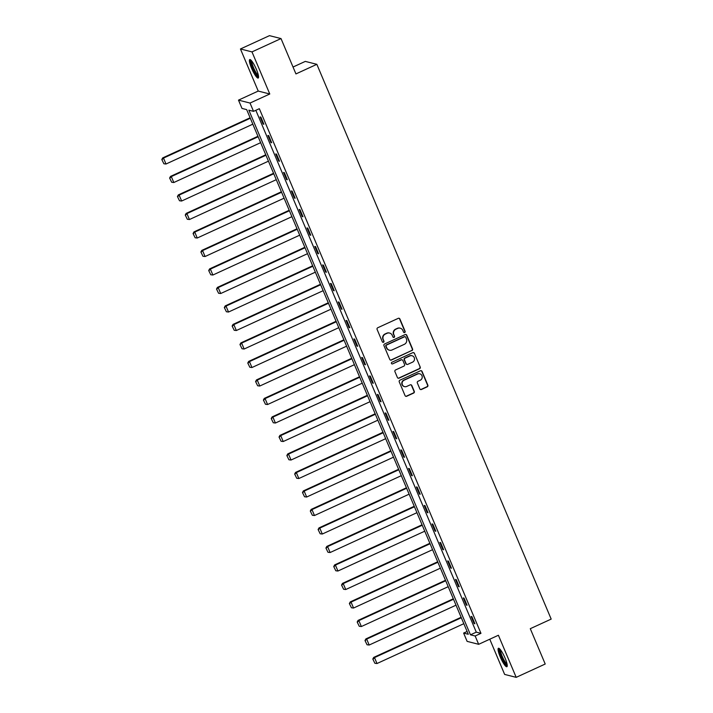 <?xml version="1.0" encoding="UTF-8"?>
<svg xmlns="http://www.w3.org/2000/svg" width="713" height="713" viewBox="0 0 713 713"><rect width="100%" height="100%" fill="white"/><g stroke="black" fill="none" stroke-linecap="round" stroke-linejoin="round"><path stroke-width="1.07" d="M404.672 332.525A0.891 0.865 104.2 0 0 405.127 331.349L399.895 318.978A1.274 1.239 104.2 0 0 398.264 318.337L377.747 327.748A1.274 1.239 104.2 0 0 377.106 329.442L382.328 341.803A0.891 0.865 104.2 0 0 383.469 342.258A0.891 0.865 104.2 0 0 383.924 341.072L383.246 339.477A4.091 3.966 104.2 0 1 385.323 334.076L387.025 333.292A4.091 3.966 104.2 0 1 392.248 335.342L392.925 336.937A0.891 0.865 104.2 0 0 394.066 337.392A0.891 0.865 104.2 0 0 394.521 336.206L393.843 334.611A4.091 3.966 104.2 0 1 395.92 329.21L397.631 328.426A4.091 3.966 104.2 0 1 402.854 330.476L403.522 332.08A0.891 0.865 104.2 0 0 404.672 332.525M403.95 332.525A0.891 0.865 104.2 0 0 404.815 331.269L399.583 318.898A1.274 1.239 104.2 0 0 398.915 318.23M382.756 342.249A0.891 0.865 104.2 0 0 383.612 340.992L383.246 339.477M393.353 337.392A0.891 0.865 104.2 0 0 394.209 336.126L393.843 334.611M505.08 658.126A10.16 1.979 -114.6 0 0 498.414 648.269A10.16 1.979 -114.6 0 0 500.223 656.887A10.16 1.979 -114.6 0 0 506.89 666.735A10.16 1.979 -114.6 0 0 505.08 658.126M256.413 69.428A10.16 1.979 -114.6 0 0 249.746 59.58A10.16 1.979 -114.6 0 0 251.546 68.198A10.16 1.979 -114.6 0 0 258.213 78.047A10.16 1.979 -114.6 0 0 256.413 69.428M419.814 388.843A1.274 1.239 104.2 0 0 421.445 389.485L427.203 386.838A1.274 1.239 104.2 0 0 427.853 385.154L422.051 371.42A1.274 1.239 104.2 0 0 420.42 370.778L399.904 380.189A1.274 1.239 104.2 0 0 399.253 381.883L405.055 395.617A1.274 1.239 104.2 0 0 406.686 396.259L413.638 393.068A1.274 1.239 104.2 0 0 414.289 391.375L411.802 385.501A1.274 1.239 104.2 0 0 410.171 384.86L406.722 386.437A3.422 3.315 104.2 0 1 402.096 383.639A3.422 3.315 104.2 0 1 404.093 380.216L417.604 374.013A3.422 3.315 104.2 0 1 422.23 376.82A3.422 3.315 104.2 0 1 420.233 380.243L417.978 381.277A1.274 1.239 104.2 0 0 417.337 382.961L419.814 388.843M475.152 636.005L478.664 644.311L467.122 641.379L463.619 633.082L468.298 634.267L246.671 109.615L241.992 108.429L238.49 100.132L250.031 103.055L253.534 111.353L248.855 110.167L470.473 634.82L475.152 636.005L480.963 633.34L259.336 108.697L253.534 111.353M281.011 38.573L251.983 51.897L240.441 48.974L269.478 35.65L281.011 38.573L295.94 73.92L316.848 64.322L551.185 619.098L530.285 628.688L545.213 664.026L516.185 677.35L498.405 635.247L478.664 644.311M240.441 48.974L258.231 91.068L269.772 94L251.983 51.897M269.772 94L250.031 103.055M411.909 350.636A1.274 1.239 104.2 0 0 412.56 348.951L406.758 335.217A1.274 1.239 104.2 0 0 405.127 334.575L384.61 343.987A1.274 1.239 104.2 0 0 383.959 345.68L389.761 359.414A1.274 1.239 104.2 0 0 391.392 360.056L411.597 350.555A1.274 1.239 104.2 0 0 412.248 348.871L406.446 335.137A1.274 1.239 104.2 0 0 405.777 334.468M414.405 353.318L420.207 367.052A1.274 1.239 104.2 0 1 419.556 368.737L399.039 378.157A1.274 1.239 104.2 0 1 397.408 377.516L394.931 371.633A1.274 1.239 104.2 0 1 395.572 369.949L403.897 366.125A1.274 1.239 104.2 0 0 404.547 364.441L402.898 360.546A1.274 1.239 104.2 0 0 401.267 359.905L392.605 363.88A0.891 0.865 104.2 0 1 391.392 363.14A0.891 0.865 104.2 0 1 391.918 362.249L412.774 352.677A1.274 1.239 104.2 0 1 414.405 353.318L420.207 367.052M489.769 639.213L504.644 674.427L516.185 677.35M316.848 64.322L305.307 61.398L293.034 67.031M255.842 110.301L476.284 632.155L480.963 633.34M260.111 116.932L263.115 124.053L263.89 124.249L260.887 117.137L260.111 116.932M267.919 135.434L270.931 142.547L271.706 142.752L268.703 135.63L267.919 135.434M275.735 153.937L278.738 161.049L279.523 161.245L276.519 154.133L275.735 153.937M283.551 172.439L286.555 179.551L287.339 179.747L284.335 172.635L283.551 172.439M291.367 190.932L294.371 198.054L295.155 198.25L292.143 191.137L291.367 190.932M299.184 209.435L302.187 216.556L302.963 216.752L299.959 209.631L299.184 209.435M307 227.937L310.003 235.049L310.779 235.254L307.775 228.133L307 227.937M314.807 246.44L317.82 253.552L318.595 253.748L315.592 246.636L314.807 246.44M322.624 264.933L325.627 272.054L326.411 272.25L323.408 265.138L322.624 264.933M330.44 283.435L333.443 290.556L334.228 290.752L331.224 283.631L330.44 283.435M338.256 301.938L341.26 309.05L342.044 309.255L339.031 302.134L338.256 301.938M346.072 320.44L349.076 327.552L349.851 327.748L346.848 320.636L346.072 320.44M353.889 338.942L356.892 346.055L357.668 346.251L354.664 339.138L353.889 338.942M361.696 357.436L364.708 364.557L365.484 364.753L362.48 357.641L361.696 357.436M369.512 375.938L372.525 383.05L373.3 383.255L370.297 376.134L369.512 375.938M377.329 394.441L380.332 401.553L381.116 401.749L378.113 394.637L377.329 394.441M385.145 412.943L388.148 420.055L388.933 420.251L385.92 413.139L385.145 412.943M392.961 431.436L395.965 438.557L396.749 438.753L393.736 431.641L392.961 431.436M400.777 449.939L403.781 457.06L404.556 457.256L401.553 450.135L400.777 449.939M408.585 468.441L411.597 475.553L412.372 475.758L409.369 468.637L408.585 468.441M416.401 486.943L419.413 494.056L420.189 494.252L417.185 487.139L416.401 486.943M424.217 505.446L427.221 512.558L428.005 512.754L425.001 505.642L424.217 505.446M432.033 523.939L435.037 531.06L435.821 531.256L432.809 524.135L432.033 523.939M439.85 542.441L442.853 549.554L443.638 549.759L440.625 542.638L439.85 542.441M447.666 560.944L450.669 568.056L451.445 568.252L448.441 561.14L447.666 560.944M455.482 579.446L458.486 586.558L459.261 586.754L456.258 579.642L455.482 579.446M463.29 597.94L466.302 605.061L467.077 605.257L464.074 598.145L463.29 597.94M471.106 616.442L474.109 623.563L474.894 623.759L471.89 616.638L471.106 616.442M467.113 631.477L463.619 633.082M258.231 91.068L238.49 100.132M476.284 632.155L470.473 634.82M263.115 124.053L263.694 123.786M270.931 142.547L271.51 142.279M278.738 161.049L279.327 160.781M286.555 179.551L287.143 179.284M294.371 198.054L294.959 197.786M302.187 216.556L302.767 216.289M310.003 235.049L310.583 234.782M317.82 253.552L318.399 253.284M325.627 272.054L326.215 271.787M333.443 290.556L334.032 290.289M341.26 309.05L341.848 308.782M349.076 327.552L349.655 327.285M356.892 346.055L357.471 345.787M364.708 364.557L365.288 364.29M372.525 383.05L373.104 382.783M380.332 401.553L380.92 401.285M388.148 420.055L388.737 419.788M395.965 438.557L396.544 438.29M403.781 457.06L404.36 456.792M411.597 475.553L412.176 475.286M419.413 494.056L419.993 493.788M427.221 512.558L427.809 512.29M435.037 531.06L435.625 530.793M442.853 549.554L443.441 549.286M450.669 568.056L451.249 567.789M458.486 586.558L459.065 586.291M466.302 605.061L466.881 604.793M474.109 623.563L474.698 623.287M400.055 328.149A4.091 3.966 104.2 0 0 397.319 328.345L397.631 328.426M393.531 334.531A4.091 3.966 104.2 0 1 395.608 329.13L397.319 328.345M389.45 333.016A4.091 3.966 104.2 0 0 386.713 333.212L387.025 333.292M382.934 339.397A4.091 3.966 104.2 0 1 385.011 333.996L386.713 333.212M390.439 360.074A1.274 1.239 104.2 0 0 391.081 359.976L411.597 350.555M405.706 337.231A0.891 0.865 104.2 0 0 404.556 336.777L386.553 345.047A0.891 0.865 104.2 0 0 386.098 346.224L386.811 347.908A4.091 3.966 104.2 0 0 392.034 349.967L404.342 344.317A4.091 3.966 104.2 0 0 406.419 338.916L405.706 337.231M404.966 336.705A0.891 0.865 104.2 0 0 404.244 336.696L404.556 336.777M389.298 350.163A4.091 3.966 104.2 0 1 386.499 347.837L385.786 346.144A0.891 0.865 104.2 0 1 386.241 344.967L404.244 336.696M398.086 378.175A1.274 1.239 104.2 0 0 398.727 378.077L419.244 368.657A1.274 1.239 104.2 0 0 419.895 366.972M401.909 359.798A1.274 1.239 104.2 0 0 400.956 359.824L392.605 363.88M412.533 362.168A3.422 3.315 104.2 0 0 412.052 355.742A3.422 3.315 104.2 0 0 409.895 355.939L405.136 358.122A1.274 1.239 104.2 0 0 404.494 359.807L406.143 363.71A1.274 1.239 104.2 0 0 407.774 364.352L412.533 362.168M411.9 355.707A3.422 3.315 104.2 0 0 409.583 355.858L409.895 355.939M406.811 364.379A1.274 1.239 104.2 0 1 405.831 363.63L404.182 359.735A1.274 1.239 104.2 0 1 404.832 358.042L409.583 355.858M414.093 353.238A1.274 1.239 104.2 0 0 413.415 352.57M419.601 373.781A3.422 3.315 104.2 0 0 417.292 373.933L417.604 374.013M404.414 386.598A3.422 3.315 104.2 0 1 403.781 380.136L417.292 373.933M405.733 396.276A1.274 1.239 104.2 0 0 406.374 396.178L413.326 392.988A1.274 1.239 104.2 0 0 413.977 391.294L411.49 385.421A1.274 1.239 104.2 0 0 410.822 384.753M420.492 389.503A1.274 1.239 104.2 0 0 421.133 389.405L426.891 386.758A1.274 1.239 104.2 0 0 427.542 385.073L421.739 371.339A1.274 1.239 104.2 0 0 421.062 370.671M250.12 117.779L162.707 157.894L163.491 158.09L250.316 118.242M252.821 124.178L165.995 164.017L163.874 163.767L161.815 159.534L163.874 163.767M162.118 159.614L163.491 158.09L165.995 164.017M161.815 159.534L162.707 157.894M258.543 76.389A8.788 1.711 65.4 0 1 254.015 70.48A8.788 1.711 65.4 0 1 250.931 61.193A8.788 1.711 65.4 0 1 251.217 60.409M251.841 61.149A8.137 1.586 -114.6 0 0 251.805 61.461A8.137 1.586 -114.6 0 0 254.229 69.179A8.137 1.586 -114.6 0 0 258.4 75.444M250.388 59.705A10.098 1.961 -114.6 0 0 250.334 60.124A10.098 1.961 -114.6 0 0 253.373 69.749A10.098 1.961 -114.6 0 0 258.543 77.485M507.219 665.077A8.788 1.711 65.4 0 1 501.48 656.548A8.788 1.711 65.4 0 1 499.884 649.106M500.508 649.837A8.137 1.586 -114.6 0 0 502.21 656.317A8.137 1.586 -114.6 0 0 507.068 664.133M499.055 648.393A10.098 1.961 -114.6 0 0 501.168 656.468A10.098 1.961 -114.6 0 0 507.219 666.174M257.937 136.281L170.523 176.396L171.307 176.592L258.133 136.744M260.637 142.68L173.812 182.519L171.69 182.261L169.623 178.036L171.69 182.261M169.935 178.116L171.307 176.592L173.812 182.519M169.623 178.036L170.523 176.396M265.753 154.783L178.339 194.89L179.123 195.095L265.949 155.247M268.453 161.174L181.628 201.021L179.507 200.763L177.439 196.538L179.507 200.763M177.751 196.61L179.123 195.095L181.628 201.021M177.439 196.538L178.339 194.89M273.569 173.286L186.155 213.392L186.931 213.588L273.765 173.749M276.27 179.676L189.444 219.524L187.323 219.265L185.255 215.032L187.323 219.265M185.567 215.112L186.931 213.588L189.444 219.524M185.255 215.032L186.155 213.392M281.385 191.779L193.972 231.894L194.747 232.09L281.582 192.252M284.086 198.178L197.251 238.017L195.139 237.768L193.071 233.534L195.139 237.768M193.383 233.614L194.747 232.09L197.251 238.017M193.071 233.534L193.972 231.894M289.193 210.282L201.788 250.397L202.563 250.593L289.389 210.745M291.893 216.681L205.068 256.52L202.947 256.261L200.888 252.037L202.947 256.261M201.2 252.117L202.563 250.593L205.068 256.52M200.888 252.037L201.788 250.397M297.009 228.784L209.604 268.89L210.38 269.095L297.205 229.247M299.71 235.174L212.884 275.022L210.763 274.763L208.704 270.539L210.763 274.763M209.016 270.619L210.38 269.095L212.884 275.022M208.704 270.539L209.604 268.89M304.825 247.286L217.412 287.392L218.196 287.589L305.021 247.75M307.526 253.676L220.7 293.524L218.579 293.266L216.511 289.032L218.579 293.266M216.823 289.113L218.196 287.589L220.7 293.524M216.511 289.032L217.412 287.392M312.642 265.78L225.228 305.895L226.012 306.091L312.838 266.252M315.342 272.179L228.516 312.027L226.395 311.768L224.328 307.535L226.395 311.768M224.64 307.615L226.012 306.091L228.516 312.027M224.328 307.535L225.228 305.895M320.458 284.282L233.044 324.397L233.828 324.593L320.654 284.745M323.158 290.681L236.333 330.52L234.212 330.271L232.144 326.037L234.212 330.271M232.456 326.117L233.828 324.593L236.333 330.52M232.144 326.037L233.044 324.397M328.274 302.784L240.86 342.9L241.636 343.096L328.47 303.248M330.975 309.175L244.14 349.022L242.028 348.764L239.96 344.539L242.028 348.764M240.272 344.62L241.636 343.096L244.14 349.022M239.96 344.539L240.86 342.9M336.081 321.287L248.677 361.393L249.452 361.598L336.278 321.75M338.791 327.677L251.956 367.525L249.835 367.266L247.776 363.033L249.835 367.266M248.088 363.113L249.452 361.598L251.956 367.525M247.776 363.033L248.677 361.393M343.898 339.789L256.493 379.895L257.268 380.091L344.094 340.253M346.598 346.179L259.773 386.027L257.651 385.769L255.593 381.535L257.651 385.769M255.905 381.615L257.268 380.091L259.773 386.027M255.593 381.535L256.493 379.895M351.714 358.282L264.3 398.398L265.084 398.594L351.91 358.746M354.414 364.682L267.589 404.521L265.468 404.271L263.4 400.038L265.468 404.271M263.712 400.118L265.084 398.594L267.589 404.521M263.4 400.038L264.3 398.398M359.53 376.785L272.116 416.9L272.901 417.096L359.726 377.248M362.231 383.184L275.405 423.023L273.284 422.764L271.216 418.54L273.284 422.764M271.528 418.62L272.901 417.096L275.405 423.023M271.216 418.54L272.116 416.9M367.347 395.287L279.933 435.393L280.717 435.598L367.543 395.751M370.047 401.677L283.221 441.525L281.1 441.267L279.033 437.042L281.1 441.267M279.344 437.114L280.717 435.598L283.221 441.525M279.033 437.042L279.933 435.393M375.163 413.79L287.749 453.896L288.524 454.092L375.359 414.253M377.863 420.18L291.029 460.028L288.917 459.769L286.849 455.536L288.917 459.769M287.161 455.616L288.524 454.092L291.029 460.028M286.849 455.536L287.749 453.896M382.97 432.283L295.565 472.398L296.341 472.594L383.175 432.755M385.68 438.682L298.845 478.521L296.733 478.271L294.665 474.038L296.733 478.271M294.977 474.118L296.341 472.594L298.845 478.521M294.665 474.038L295.565 472.398M390.786 450.785L303.381 490.9L304.157 491.097L390.982 451.249M393.487 457.185L306.661 497.023L304.54 496.765L302.481 492.54L304.54 496.765M302.793 492.621L304.157 491.097L306.661 497.023M302.481 492.54L303.381 490.9M398.603 469.288L311.189 509.394L311.973 509.599L398.799 469.751M401.303 475.678L314.478 515.526L312.356 515.267L310.289 511.043L312.356 515.267M310.601 511.123L311.973 509.599L314.478 515.526M310.289 511.043L311.189 509.394M406.419 487.79L319.005 527.896L319.789 528.092L406.615 488.253M409.119 494.18L322.294 534.028L320.173 533.77L318.105 529.536L320.173 533.77M318.417 529.616L319.789 528.092L322.294 534.028M318.105 529.536L319.005 527.896M414.235 506.283L326.821 546.399L327.606 546.595L414.431 506.756M416.936 512.683L330.11 552.53L327.989 552.272L325.921 548.039L327.989 552.272M326.233 548.119L327.606 546.595L330.11 552.53M325.921 548.039L326.821 546.399M422.051 524.786L334.638 564.901L335.413 565.097L422.248 525.249M424.752 531.185L337.917 571.024L335.805 570.774L333.737 566.541L335.805 570.774M334.049 566.621L335.413 565.097L337.917 571.024M333.737 566.541L334.638 564.901M429.868 543.288L342.454 583.403L343.229 583.599L430.064 543.752M432.568 549.687L345.734 589.526L343.621 589.268L341.554 585.043L343.621 589.268M341.866 585.123L343.229 583.599L345.734 589.526M341.554 585.043L342.454 583.403M437.675 561.791L350.27 601.897L351.046 602.102L437.871 562.254M440.376 568.181L353.55 608.029L351.429 607.77L349.37 603.546L351.429 607.77M349.682 603.617L351.046 602.102L353.55 608.029M349.37 603.546L350.27 601.897M445.491 580.293L358.078 620.399L358.862 620.595L445.687 580.756M448.192 586.683L361.366 626.531L359.245 626.272L357.186 622.039L359.245 626.272M357.489 622.119L358.862 620.595L361.366 626.531M357.186 622.039L358.078 620.399M453.308 598.786L365.894 638.901L366.678 639.098L453.504 599.259M456.008 605.185L369.182 645.024L367.061 644.775L364.994 640.541L367.061 644.775M365.306 640.622L366.678 639.098L369.182 645.024M364.994 640.541L365.894 638.901M461.124 617.289L373.71 657.404L374.494 657.6L461.32 617.752M463.824 623.688L376.999 663.527L374.878 663.268L372.81 659.044L374.878 663.268M373.122 659.124L374.494 657.6L376.999 663.527M372.81 659.044L373.71 657.404"/></g></svg>
